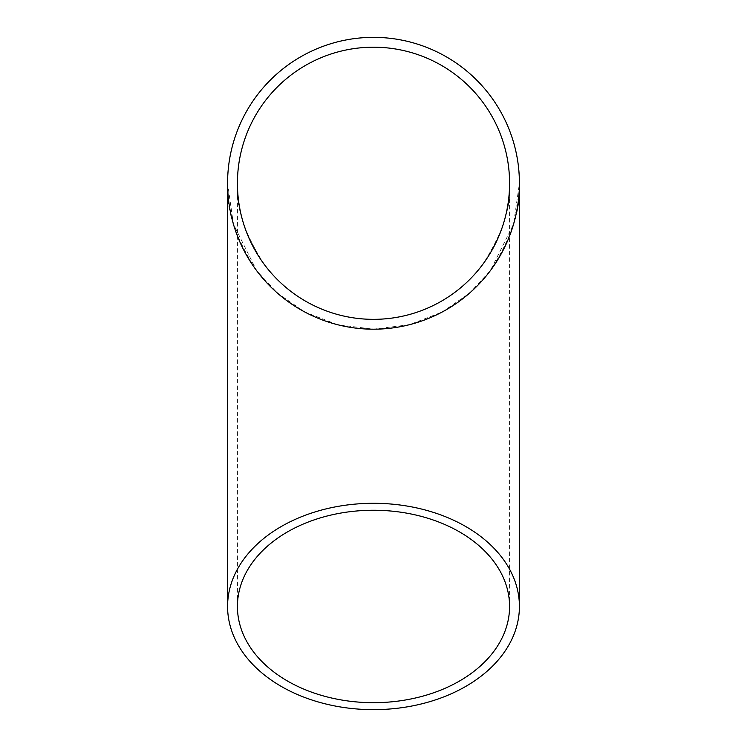 <?xml version="1.0" encoding="UTF-8"?>
<svg xmlns="http://www.w3.org/2000/svg" width="747" height="747" viewBox="0 0 747 747"><rect width="100%" height="100%" fill="white"/><g stroke="black" fill="none" stroke-linecap="round" stroke-linejoin="round"><path stroke-width="0.56" stroke-dasharray="3.73 2.8" d="M519.398 180.998L519.156 189.887L519.408 181.176M519.408 185.013L519.417 183.267A145.917 145.917 0 0 1 300.537 309.641A145.917 145.917 0 0 1 300.537 56.903A145.917 145.917 0 0 1 519.417 183.267L513.581 224.128L490.237 270.825L469.452 293.207L442.168 312.022L409.421 324.702L373.5 329.194L337.579 324.702L304.832 312.022L277.548 293.207L256.763 270.825L233.419 224.128L227.583 183.267C225.631 208.637 235.361 237.817 256.763 270.825C279.154 302.161 323.965 329.772 373.5 329.194C423.035 329.772 467.846 302.161 490.237 270.825C511.639 237.817 521.369 208.637 519.417 183.267L519.417 183.286M519.156 189.887L519.398 185.527M519.305 182.894L519.324 188.505M519.296 189.224L519.249 187.133M519.24 187.432L519.417 182.894L519.352 187.777M519.221 188.001L519.389 180.485M508.856 237.789A145.917 145.917 0 0 1 506.709 242.84A145.917 145.917 0 0 0 508.856 237.789L508.744 237.742A145.805 145.805 0 0 1 506.597 242.794L506.597 242.794A145.805 145.805 0 0 0 508.744 237.742L508.856 237.789M509.305 236.332L512.461 227.415M511.863 229.637L511.462 230.795M510.92 232.354L511.322 231.196M515.028 218.311L513.021 225.613L515.01 218.89M514.711 220.048L514.524 220.767M513.553 223.792L514.618 219.945M514.562 220.132L514.225 221.859M513.899 223.045L515.327 217.592M515.103 218.507L514.87 219.422M514.291 221.616L513.945 222.858M513.917 222.951L513.619 224.025M513.45 224.576L513.824 223.306M513.189 225.473L515.467 216.471M517.148 208.899L517.83 204.762A145.917 145.917 0 0 0 518.185 202.241L518.082 202.997A145.917 145.917 0 0 1 517.718 205.481L517.176 208.777M517.055 208.758L516.513 212.251A145.917 145.917 0 0 1 515.99 214.734L515.822 215.481A145.917 145.917 0 0 0 516.354 213.026M519.137 192.352L518.194 201.204L519.128 192.53M518.876 195.882L519.025 193.94M519.006 194.211L518.857 196.116M518.194 201.204L518.782 196.872M518.932 193.669L518.474 199.832M518.39 200.551L518.511 198.469M518.474 198.758L518.885 194.239L518.558 199.113M518.885 194.239L519.165 191.839M519.333 178.103L518.614 169.102M518.932 171.371L519.025 172.594M519.137 174.247L519.062 173.024M517.858 161.95A145.917 145.917 0 0 1 518.558 167.393A145.917 145.917 0 0 0 517.858 161.95L517.736 161.959A145.805 145.805 0 0 1 518.437 167.403L518.437 167.403A145.805 145.805 0 0 0 517.736 161.959L517.858 161.95M516.13 153.023L516.663 155.675L516.382 153.649M517.307 158.541L516.84 155.964M517.008 156.861L517.251 158.205M517.587 160.194L516.205 152.818A145.917 145.917 0 0 1 517.503 159.699L517.391 159.718A145.805 145.805 0 0 0 516.093 152.836L515.729 151.174M516.438 153.91L516.522 154.33A145.917 145.917 0 0 1 517.503 159.699L517.391 159.718A145.805 145.805 0 0 0 516.41 154.349L516.672 155.684M516.466 154.05L516.56 154.517M516.681 155.143L516.812 155.824M514.963 147.467A145.917 145.917 0 0 1 515.411 149.307A145.917 145.917 0 0 0 514.487 145.637L513.366 141.687L514.487 145.637A145.917 145.917 0 0 0 512.685 139.446L514.627 146.179A145.917 145.917 0 0 1 514.963 147.467L514.842 147.495A145.805 145.805 0 0 1 515.299 149.335L515.299 149.335A145.805 145.805 0 0 0 514.842 147.495L514.963 147.467M512.059 137.523L510.369 133.013A145.805 145.805 0 0 0 508.025 127.046L508.137 126.999A145.917 145.917 0 0 1 508.922 128.932A145.917 145.917 0 0 1 509.706 130.921L511.732 136.533A145.917 145.917 0 0 1 512.479 138.802L512.367 138.83A145.805 145.805 0 0 0 511.62 136.57L510.901 134.143M511.62 136.57L509.594 130.958A145.805 145.805 0 0 0 508.819 128.979L508.819 128.979A145.805 145.805 0 0 0 508.025 127.046L508.137 126.999A145.917 145.917 0 0 1 510.472 132.966L510.369 133.013M510.659 133.452L511.462 135.739M511.518 135.917L511.882 136.981M512.106 137.644L511.209 135.02M505.364 120.771A145.917 145.917 0 0 1 507.316 125.085A145.917 145.917 0 0 0 502.301 114.683A145.917 145.917 0 0 1 505.364 120.771L505.252 120.827A145.805 145.805 0 0 1 507.213 125.132L507.213 125.132A145.805 145.805 0 0 0 502.189 114.739L502.189 114.739A145.805 145.805 0 0 1 504.346 118.95L504.346 118.95A145.805 145.805 0 0 1 505.252 120.827L505.364 120.771M504.038 248.48L505.364 245.763A145.917 145.917 0 0 0 506.317 243.699L506.242 243.877A145.917 145.917 0 0 1 505.28 245.931L503.002 250.516A145.917 145.917 0 0 1 501.947 252.514L502.031 252.355A145.917 145.917 0 0 0 503.086 250.348L504.216 248.125M503.758 248.77L503.002 250.516M509.575 183.267A136.075 136.075 0 0 1 305.467 301.116A136.075 136.075 0 0 1 305.467 65.428A136.075 136.075 0 0 1 509.575 183.267C511.387 206.919 502.32 234.138 482.357 264.914C461.478 294.131 419.693 319.884 373.5 319.342C327.307 319.884 285.522 294.131 264.643 264.914C244.68 234.138 235.613 206.919 237.425 183.267C235.613 206.919 244.68 234.138 264.643 264.914C285.522 294.131 327.307 319.884 373.5 319.342C419.693 319.884 461.478 294.131 482.357 264.914C502.32 234.138 511.387 206.919 509.575 183.267L509.575 606.471M237.425 183.267L237.425 606.471M503.936 248.424L503.086 250.348M502.983 250.292A145.805 145.805 0 0 1 501.928 252.299M502.899 250.46A145.805 145.805 0 0 1 501.835 252.458L501.947 252.514M501.835 252.458L503.59 249.115M504.598 247.08L506.13 243.83A145.805 145.805 0 0 1 505.177 245.884L504.085 248.125M506.214 243.653A145.805 145.805 0 0 1 505.252 245.716L505.364 245.763M504.113 248.069L505.252 245.716M511.107 135.067L512.367 138.83M511.994 137.681L510.715 133.984M510.388 133.078A145.805 145.805 0 0 0 508.819 128.979A145.805 145.805 0 0 1 510.238 132.667L511.331 135.711M510.238 132.667L510.35 132.621A145.917 145.917 0 0 0 508.922 128.932A145.917 145.917 0 0 1 510.5 133.041M510.444 132.891L510.677 133.508M514.515 146.216A145.805 145.805 0 0 1 514.842 147.495A145.805 145.805 0 0 0 514.366 145.665L513.254 141.715A145.805 145.805 0 0 1 514.366 145.665L514.366 145.665A145.805 145.805 0 0 0 512.573 139.484L512.685 139.446M513.254 141.715L513.366 141.687A145.917 145.917 0 0 1 514.487 145.637M518.782 170.988L519.156 176.647L518.904 170.979M519.156 176.647L519.109 173.79M519.212 175.405L519.268 176.647M519.305 183.239L519.286 180.998M519.408 185.125L519.417 182.324M518.866 194.575L519.016 192.352M518.418 199.328L518.82 196.47M517.036 208.88L517.83 204.762M516.242 212.998A145.805 145.805 0 0 1 515.71 215.453L515.822 215.481M516.401 212.223A145.805 145.805 0 0 1 515.869 214.716L516.924 210.131M516.812 210.112L515.71 215.453M518.185 202.241L518.082 202.997M517.96 202.979A145.805 145.805 0 0 1 517.606 205.462M518.063 202.232A145.805 145.805 0 0 1 517.708 204.743M511.872 229.217L509.977 234.567L511.984 229.254M509.977 234.567L511.069 231.925M510.528 233.447L510.089 234.605"/><path stroke-width="1.12" d="M519.389 180.485L519.408 181.446M519.408 181.726L519.417 182.866M519.417 183.286L519.417 184.397M519.398 185.527L519.389 186.302M519.38 186.526L519.361 187.441M519.324 188.505L519.296 189.224M519.37 187.142L519.268 189.897M519.389 180.429L519.417 183.239A145.917 145.917 0 0 1 300.537 309.641A145.917 145.917 0 0 1 300.537 56.903A145.917 145.917 0 0 1 519.417 183.267L519.417 606.471A145.917 103.179 180 0 0 373.5 503.291A145.917 103.179 180 0 0 227.583 606.471A145.917 103.179 180 0 0 373.5 709.65A145.917 103.179 180 0 0 519.417 606.471M519.417 182.754L519.417 183.239M511.322 231.196L510.957 232.233M511.462 230.795L509.417 236.379M512.573 227.452L511.863 229.637M515.589 216.499L513.675 223.829M514.225 221.859L513.899 223.045M515.327 217.592L515.103 218.507M514.87 219.422L514.711 220.048M513.619 224.025L513.45 224.576M513.917 222.98L513.133 225.641M517.718 205.481L516.513 212.251M519.165 191.839L518.801 196.722M518.857 196.116L518.53 199.337M518.782 196.872L518.707 197.638M518.689 197.871L518.633 198.441M518.474 199.832L518.39 200.551M518.315 201.214L518.595 198.767M519.174 191.792L519.016 194.136M519.062 173.024L519.137 174.116M519.1 173.584L519.342 178.533M518.726 169.093L518.932 171.371M519.025 172.594L519.09 173.509M515.841 151.146L516.784 155.656M516.84 155.964L517.008 156.861M517.064 157.141L517.587 160.194M516.56 154.517L516.681 155.143M512.685 139.446L513.366 141.687M514.487 145.637L514.627 146.179M510.472 132.966L510.659 133.452M510.677 133.508L511.209 135.02M511.611 136.187L512.479 138.802M506.317 243.699L502.031 252.355M509.575 183.267A136.075 136.075 0 0 1 305.467 301.116A136.075 136.075 0 0 1 305.467 65.428A136.075 136.075 0 0 1 509.575 183.267M373.5 510.248A136.075 96.214 180 0 0 237.425 606.471A136.075 96.214 180 0 0 373.5 702.684A136.075 96.214 180 0 0 509.575 606.471A136.075 96.214 180 0 0 373.5 510.248M511.032 134.507L511.247 135.114M519.137 174.247L519.212 175.405M519.417 182.324L519.342 188.001M518.988 194.463L518.95 194.939M510.92 232.354L510.528 233.447M227.583 183.267L227.583 606.471"/></g></svg>
